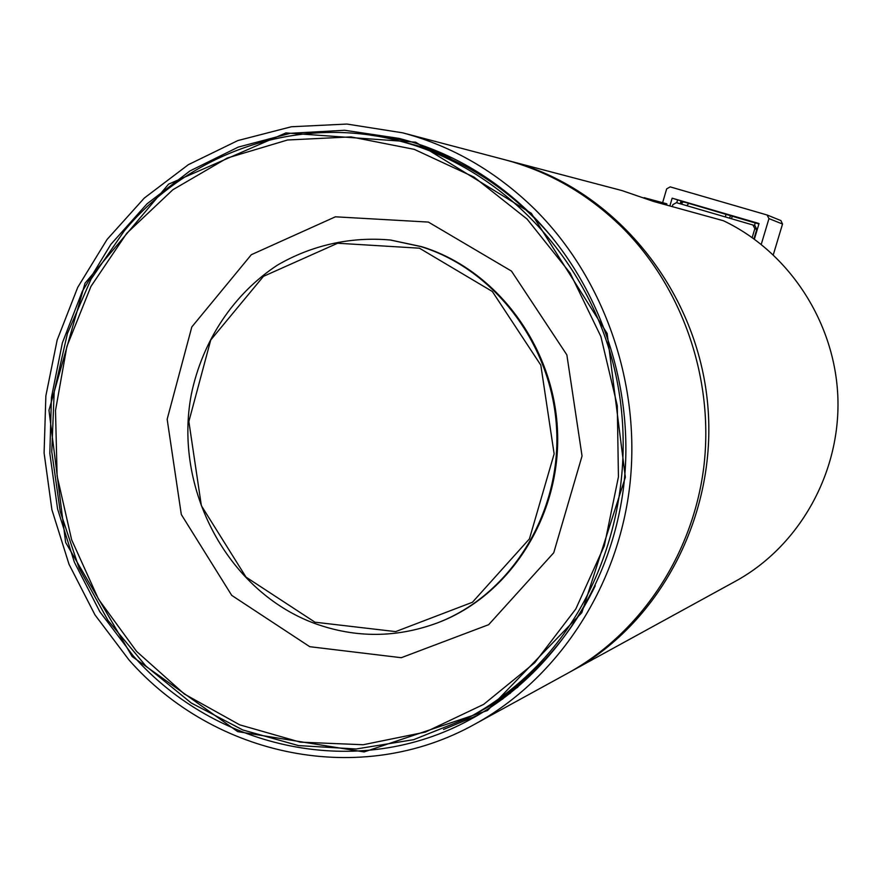 <?xml version="1.0" encoding="UTF-8"?>
<svg xmlns="http://www.w3.org/2000/svg" width="882" height="882" viewBox="0 0 882 882"><rect width="100%" height="100%" fill="white"/><g stroke="black" fill="none" stroke-linecap="round" stroke-linejoin="round"><path stroke-width="1.32" d="M124.34 230.786L91.033 279.175L67.407 333.539L54.188 391.784L51.762 451.771L60.185 511.306L79.137 568.217L107.99 620.421L145.795 665.954L191.251 702.987L242.759 729.954L298.458 745.588L356.196 748.983L413.669 739.667L468.419 717.728C493.766 704.156 516.786 686.758 537.447 665.513C610.906 589.804 641.434 468.518 612.174 359.889C582.782 251.271 496.764 165.375 397.617 140.525C296.738 114.583 189.52 152.487 124.34 230.786M126.743 233.311L90.967 286.385L66.911 346.383L55.5 410.549L57.109 475.982L71.64 539.795L98.497 599.165L136.567 651.39L184.305 693.991L239.684 724.828L300.244 742.148L363.175 744.739L425.389 732.082L483.656 704.376L534.779 662.702L575.814 608.955L604.302 545.881L618.436 476.853L617.29 405.72L600.874 336.505L570.169 273.111L527.039 219.034L474.042 177.106L414.242 149.345L350.97 136.897L287.565 139.995L227.236 158.043L172.817 189.773L126.743 233.311M476.302 713.472L510.524 693.087M444.429 154.273L406.304 142.752M480.238 711.421L517.789 687.166M452.907 158.253L410.615 143.799M468.419 717.728L472.388 715.611C497.613 702.105 520.512 684.785 541.074 663.661C562.959 641.027 581.006 615.085 595.229 585.824M552.551 237.875C510.81 188.858 460.625 156.775 401.983 141.627L397.617 140.525M402.556 132.807L504.978 159.774C548.604 171.428 587.335 193.654 621.171 226.465C682.514 286.948 714.464 379.227 703.77 467.24C692.756 555.219 640.123 633.441 567.942 673.109L475.078 724.034C557.027 679.008 617.102 589.088 629.572 487.448C641.699 385.776 604.931 278.966 534.856 209.321C496.213 171.527 452.113 146.026 402.556 132.807L346.891 124.053L291.336 126.765L237.875 140.558L188.329 164.691L144.262 198.097L107.042 239.485L77.737 287.334L57.165 340.033L45.864 395.853L44.1 453.017L51.906 509.752L69.028 564.293L94.991 614.919L129.037 660.001C214.282 756.767 360.517 788.155 475.078 724.034M133.16 655.778L99.831 611.722L74.397 562.242L57.573 508.936L49.833 453.458L51.432 397.539L62.357 342.922L82.313 291.325L110.812 244.424L147.04 203.808L189.961 170.943L238.261 147.096L290.41 133.292L344.653 130.271L399.072 138.397C448.497 151.186 492.454 176.411 530.931 214.05C599.848 282.615 635.801 387.826 623.508 487.757C610.873 587.677 551.272 675.799 470.338 719.447C358.423 780.934 216.31 750.02 133.16 655.778M531.295 213.279L415.609 142.178L285.9 132.928L168.561 184.173L85.025 283.21L48.962 410.284L65.643 542.463L132.157 656.539L237.699 731.619L364.112 751.938L487.459 710.539L581.811 612.714L625.349 477.294L607.158 333.495L531.295 213.279M688.842 203.378L686.747 205.682M662.625 202.673L666.66 188.891L670.188 186.874L767.031 214.976L768.961 218.615L782.532 224.017L780.901 220.588M782.532 224.017L773.305 254.744M768.961 218.615L761.254 244.358M754.441 225.627L755.268 222.892L758.917 223.962M731.498 218.747L732.236 216.244L730.406 215.638L729.646 218.207M725.313 216.939L726.073 214.381L730.406 215.638M758.994 223.708L754.386 239.132L759.049 223.521L672.15 198.174L682.073 201.272L681.257 204.073M680.243 203.775L681.069 200.975M681.83 204.238L682.514 201.901L685.512 202.397L682.073 201.272M676.759 202.761L677.585 199.96M732.236 216.244L755.246 222.959M758.928 223.929L756.591 223.135L758.95 223.83M685.512 202.397L726.073 214.381M669.901 205.859L672.15 198.174M752.181 237.556L754.849 228.636L756.767 229.441L755.102 225.913M756.767 229.441L753.956 238.824M672.316 206.509L672.867 204.657L676.384 202.651L752.93 225.009L754.849 228.636M569.816 672.073L735.522 581.216C798.772 546.608 840.292 473.733 837.9 398.245C835.441 322.757 789.181 251.921 723.405 220.732L653.738 201.504L622.196 190.633L507.051 160.326M666.77 203.83L666.439 204.933M644.136 197.689L666.77 203.797M571.701 671.048C662.393 621.7 719.469 510.358 707.188 399.237C695.082 288.105 615.14 191.482 515.761 162.707L509.123 160.866M419.435 248.195L492.343 291.49L540.82 365.137L554.139 453.899L529.432 538.88L472.432 602.263L395.643 631.611L314.973 622.196L246.023 577.115L201.372 505.706L188.858 421.508L210.743 339.989L263.431 276.364L337.641 243.234L419.435 248.195M420.56 246.508L390.296 240.014C350.716 236.453 311.699 245.24 277.598 265.019C233.532 293.827 202.43 340.904 191.339 394.309C173.203 489.003 227.655 591.668 315.216 623.64C355.843 638.182 396.525 637.951 437.274 622.957C509.531 595.504 560.445 515.463 556.707 430.901C553.223 346.339 495.397 269.308 420.56 246.508M437.737 622.78L438.2 622.604C510.38 595.185 561.239 515.231 557.501 430.78C554.028 346.328 496.268 269.396 421.519 246.629L390.792 240.08M428.376 222.077L511.483 271.094L566.85 354.862L582.043 456.005L553.742 552.76L488.661 624.688L401.266 657.707L309.747 646.693L231.734 595.383L181.306 514.493L167.161 419.248L191.813 326.946L251.326 254.7L335.414 216.807L428.376 222.077M443.514 729.458L477.879 715.236M502.883 698.886L470.183 716.79M399.557 141.021L435.62 150.491M407.396 140.668L370.616 135.166M767.351 215.087L780.989 220.621M753.305 225.142L755.235 225.957M666.836 203.819L666.505 204.944M391.288 240.136L390.296 240.014M438.2 622.604L437.274 622.957"/></g></svg>
